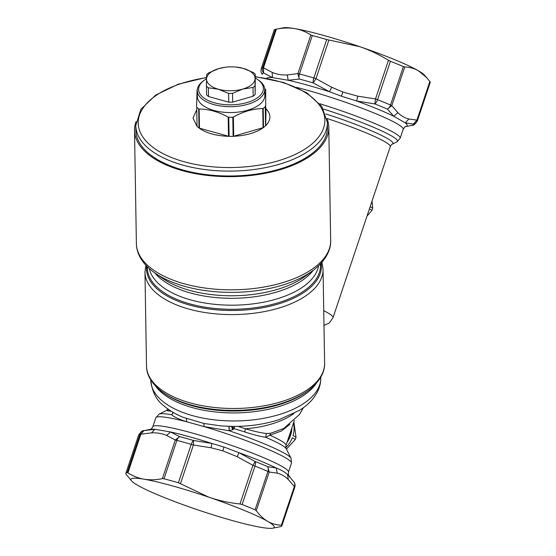 <?xml version="1.0" encoding="UTF-8"?>
<svg xmlns="http://www.w3.org/2000/svg" width="556" height="556" viewBox="0 0 556 556"><rect width="100%" height="100%" fill="white"/><g stroke="black" fill="none" stroke-linecap="round" stroke-linejoin="round"><path stroke-width="0.83" d="M287.82 440.005A23.616 20.961 -60 0 0 291.108 430.198M238.121 426.389L245.446 428.78C253.758 431.275 260.736 432.839 266.394 433.485L270.563 433.298L283.685 428.502L299.503 414.505L303.333 407.743M270.563 433.298L269.862 435.209L281.412 431.018L289.919 424.332M234.611 426.438L234.104 428.655L244.668 431.915L245.446 428.78A70.167 34.521 -0.9 0 0 293.77 413.594M244.668 431.915C253.077 434.688 260.076 436.474 265.671 437.266L266.394 433.485M286.034 445.356A60.722 6.241 18.5 0 0 269.862 435.209L265.671 437.266A62.3 6.401 18.5 0 1 286.222 448.72C285.86 448.72 285.798 447.601 286.034 445.356L294.346 420.51M173.208 412.455L171.595 414.762C174.431 417.153 179.491 419.495 186.767 421.795L204.052 426.598L229.1 430.74L232.7 429.739L234.104 428.655L232.658 426.438M233.305 429.329L231.838 426.431M220.989 425.917L233.298 426.438C249.727 426.459 265.01 424.193 279.161 419.634L299.67 410.231C305.223 406.749 309.81 402.732 313.431 398.172L316.844 393.043C319.519 388.227 320.833 383.119 320.798 377.712A85.005 41.825 -0.9 0 1 232.978 420.955A85.005 41.825 -0.9 0 1 150.801 380.526C152.198 391.945 156.465 400.299 163.603 405.595C168.934 410.252 175.425 414.157 183.063 417.292L203.941 423.463L221.093 425.924M167.961 409.063L166.717 410.37L159.106 414.109A69.931 7.186 -161.5 0 1 171.595 414.762L173.43 412.58M159.106 414.109L155.812 417.792A71.516 7.346 18.5 0 1 186.767 421.795L186.364 418.585M286.222 448.72L291.038 458.255L291.455 463.176A71.516 7.346 18.5 0 0 228.141 434.25A71.516 7.346 18.5 0 0 204.052 426.598L203.941 423.463M291.038 458.255A69.931 7.186 -161.5 0 0 229.246 430.789A69.931 7.186 -161.5 0 0 229.1 430.74L229.023 426.369M168.127 410.161C165.89 410.3 166.244 410.557 169.198 410.947L171.373 411.343M136.018 121.667A97.154 47.795 -0.9 0 0 134.517 130.451A97.154 47.795 -0.9 0 0 228.433 176.662A97.154 47.795 -0.9 0 0 328.798 127.234A97.154 47.795 -0.9 0 0 327.004 118.504A64.767 6.651 18.5 0 1 332.912 120.45A64.767 6.651 18.5 0 1 390.249 146.645C391.354 144.775 392.063 143.928 392.39 144.101L396.894 141.891A69.931 7.186 18.5 0 0 335.574 113.014A69.931 7.186 18.5 0 0 323.522 109.066M169.198 410.947L169.921 410.411M223.943 447.01L211.822 443.431L211.071 447.788L222.859 450.853L223.943 447.01L238.941 452.674L255.19 461.515L252.924 465.337L239.99 503.993C229.239 502.846 218.932 500.608 209.07 497.279A75.56 7.763 18.5 0 1 267.686 521.375C271.849 523.745 276.422 525.017 281.392 525.191L281.948 525.344A82.309 8.458 18.5 0 1 281.906 525.733A82.309 8.458 18.5 0 1 280.516 526.671L272.676 528.2A75.56 7.763 18.5 0 1 261.237 527.387A75.56 7.763 18.5 0 1 197.853 509.88A75.56 7.763 18.5 0 1 196.164 509.31A75.56 7.763 18.5 0 1 137.547 485.214A75.56 7.763 18.5 0 1 131.675 481.023A75.56 7.763 18.5 0 1 144.004 479.196C149.71 480.134 155.826 479.953 162.366 478.667L164.02 478.785A82.309 8.458 18.5 0 1 178.4 482.782L180.45 483.692L193.384 445.029L211.071 447.788M131.675 481.023L125.753 473.9A82.309 8.458 18.5 0 1 125.788 473.503A82.309 8.458 18.5 0 1 127.178 472.565L127.936 472.864L140.87 434.201L143.948 430.636L154.839 429.308L170.518 431.956L179.657 436.634L175.3 440.005L162.366 478.667M206.575 77.409L178.33 84.178L155.652 95.118L140.87 109.289L135.782 125.538L135.866 130.431A95.806 47.135 -0.9 0 0 228.481 175.995A95.806 47.135 -0.9 0 0 327.442 127.261L327.366 122.362L321.764 106.328L306.585 92.671L283.65 82.496L255.287 76.638M255.072 509.831L267.929 471.412A5.4 0.556 18.5 0 1 269.215 472.03L277.242 473.156L276.144 467.971A74.212 7.624 18.5 0 0 238.941 452.674L237.203 456.698L252.924 465.337A5.4 0.556 -161.5 0 1 254.975 466.081L242.117 504.507A82.309 8.458 18.5 0 1 255.072 509.831L256.281 510.693L269.215 472.03L267.721 466.665A79.612 8.18 -161.5 0 0 255.19 461.515A5.4 2.467 -68.5 0 1 254.975 466.081A82.309 8.458 18.5 0 1 267.929 471.412A5.4 3.378 -66.7 0 0 267.721 466.665L276.144 467.971C280.975 469.834 284.79 472.037 287.584 474.574L294.068 482.094A5.4 5.4 0 0 1 295.048 484.707A5.4 5.365 -5.6 0 0 294.291 482.434M193.564 440.498L211.822 443.431A74.212 7.624 18.5 0 0 170.518 431.956L166.626 435.438L175.3 440.005A5.4 0.556 -161.5 0 1 176.877 440.359A5.4 2.898 -75.3 0 1 179.657 436.634A79.612 8.18 -161.5 0 1 193.564 440.498L193.384 445.029A5.4 0.556 18.5 0 0 191.257 444.355A5.4 1.925 -73.8 0 1 193.564 440.498M125.788 473.503L138.646 435.084A82.309 8.458 18.5 0 1 140.029 434.146A5.4 5.303 -104.4 0 1 143.712 430.692A5.4 5.4 0 0 1 143.948 430.636L150.349 429.385A74.212 7.624 18.5 0 1 154.839 429.308L151.517 432.888C156.931 432.61 161.97 433.458 166.626 435.438M155.812 417.792L152.817 426.751A71.516 7.346 18.5 0 1 225.145 443.208A71.516 7.346 18.5 0 1 288.46 472.134C288.21 474.261 288.342 475.463 288.849 475.741A74.212 7.624 18.5 0 0 287.584 474.574L288.265 479.522L294.326 486.528L281.392 525.191M127.936 472.864C132.96 476.096 138.312 478.209 144.004 479.196A75.56 7.763 18.5 0 1 207.381 496.703A75.56 7.763 18.5 0 1 209.07 497.279L180.45 483.692M138.646 435.084C140.995 431.72 142.684 430.254 143.712 430.692A5.4 5.303 -104.4 0 1 143.893 430.65M287.25 74.921L297.898 73.614L299.302 79.056L288.196 80.259A74.212 7.624 18.5 0 1 329.493 91.733L313.209 82.92A5.4 1.925 -73.8 0 1 313.848 77.965L326.706 39.539A82.309 8.458 -161.5 0 0 312.326 35.542L310.832 34.952C305.807 31.713 300.455 29.6 294.763 28.613C289.057 27.682 282.935 27.856 276.401 29.141L263.468 67.804L272.141 72.37C276.798 74.351 281.836 75.206 287.25 74.921L288.196 80.259L272.516 77.611L263.662 73.044A5.4 5.303 -104.4 0 1 262.627 67.749L275.484 29.329A82.309 8.458 -161.5 0 0 274.094 30.267L261.244 68.687A82.309 8.458 18.5 0 1 262.627 67.749A5.4 0.556 18.5 0 1 263.468 67.804L263.662 73.044A79.612 8.18 18.5 0 0 262.286 74.33L261.709 73.559M342.913 92.046L331.696 87.271L329.493 91.733L341.335 96.167L356.618 100.977L357.835 96.181L342.913 92.046L341.335 96.167M397.874 112.639L393.822 116.273L387.365 109.087A5.4 3.378 -66.7 0 0 390.52 105.014L403.378 66.595A82.309 8.458 -161.5 0 0 390.423 61.264L377.566 99.691A5.4 2.467 -68.5 0 1 374.834 103.937L356.618 100.977A74.212 7.624 18.5 0 1 393.822 116.273L405.261 122.876L408.896 119.005C404.837 118.011 401.168 115.891 397.874 112.639L391.813 105.633L404.747 66.97C409.716 67.144 414.289 68.416 418.453 70.786A75.56 7.763 -161.5 0 0 359.836 46.69L326.706 39.539M281.948 525.344L294.798 486.917A5.4 5.365 -5.6 0 0 295.048 484.707L294.756 487.313A82.309 8.458 18.5 0 0 294.798 486.917A5.4 0.556 -161.5 0 0 294.326 486.528C295.118 484.644 294.909 483.025 293.714 481.67M256.281 510.693C259.735 515.384 263.537 518.95 267.686 521.375A75.56 7.763 18.5 0 1 272.676 528.2M242.117 504.507L239.99 503.993M272.141 72.37L272.516 77.611A74.212 7.624 18.5 0 0 266.616 78.326M410.808 125.614L412.052 125.364A5.4 5.4 0 0 0 412.288 125.308L412.288 125.308A5.4 5.303 75.6 0 1 411.982 125.378A79.612 8.18 18.5 0 0 413.358 124.092A5.4 5.365 -5.6 0 0 417.396 120.527A82.309 8.458 18.5 0 1 417.354 120.916L430.212 82.496A82.309 8.458 -161.5 0 0 430.247 82.1L429.857 81.468L416.924 120.131L413.358 124.092L405.261 122.876A74.212 7.624 18.5 0 1 405.665 126.608L412.1 125.35M262.286 74.33L261.932 73.906A5.4 5.4 0 0 1 260.952 71.293A5.4 5.365 174.4 0 0 262.286 74.33M331.696 87.271L315.982 78.639L313.209 82.92A79.612 8.18 18.5 0 0 299.302 79.056A5.4 2.898 -75.3 0 1 299.469 73.969A82.309 8.458 18.5 0 1 313.848 77.965A5.4 0.556 18.5 0 1 315.982 78.639L328.916 39.976M390.423 61.264L388.456 60.277C379.22 54.606 369.677 50.082 359.836 46.69A75.56 7.763 -161.5 0 0 358.147 46.12A75.56 7.763 -161.5 0 0 294.763 28.613A75.56 7.763 -161.5 0 0 283.324 27.8L275.484 29.329M388.456 60.277L375.515 98.94L374.834 103.937A79.612 8.18 18.5 0 1 387.365 109.087L391.813 105.633A5.4 0.556 18.5 0 0 390.52 105.014A82.309 8.458 18.5 0 0 377.566 99.691A5.4 0.556 -161.5 0 0 375.515 98.94L357.835 96.181M429.857 81.468L426.779 77.701L418.453 70.786A75.56 7.763 -161.5 0 1 424.325 74.977L426.779 77.701M403.378 66.595L404.747 66.97M287.035 442.367A24.29 21.566 -60 0 0 291.893 427.835M285.847 447.531A24.29 21.566 -60 0 0 292.303 437.732L295.292 439.455L286.437 449.158M293.867 421.941L296.028 437.266L293.04 435.543A24.29 21.566 -60 0 0 293.471 423.123M296.028 437.266A24.29 21.566 120 0 1 295.681 438.371A24.29 21.566 120 0 1 295.292 439.455M369.427 208.882L371.957 210.342L366.995 216.138M370.157 206.7L372.687 208.159A24.29 21.566 120 0 1 372.346 209.258A24.29 21.566 120 0 1 371.957 210.342M372.013 201.14L372.687 208.159M265.573 89.467L265.573 89.467A38.454 18.918 -0.9 0 0 264.684 88.647M266.032 108.844A1.348 0.667 179.1 0 1 266.032 108.858A1.348 0.667 179.1 0 1 266.032 108.865L265.705 125.454A1.348 0.667 179.1 0 1 265.553 125.76A38.454 18.918 179.1 0 0 265.705 125.614C271.196 119.936 271.307 114.3 266.032 108.712A38.454 18.918 179.1 0 0 266.025 108.705M265.712 89.69L265.705 125.454M265.24 106.655L265.553 125.76A38.454 18.918 -0.9 0 1 263.516 127.484L263.203 108.378A38.454 18.918 -0.9 0 0 265.24 106.655L265.393 106.279M263.203 108.378L262.738 108.524C252.91 108.761 243.132 111.603 233.395 117.052L233.708 136.22L263.058 127.699A1.348 0.667 179.1 0 0 263.516 127.484A38.454 18.918 179.1 0 1 263.335 127.616C256.017 132.787 246.044 135.678 233.43 136.303A38.454 18.918 179.1 0 1 233.103 136.317L232.79 117.212L233.395 117.052M197.317 89.766A38.454 18.918 -0.9 0 0 197.06 90.002L196.588 106.821M196.9 126.004L196.9 125.997A1.348 0.667 179.1 0 1 196.9 125.997A1.348 0.667 179.1 0 0 197.046 126.295A38.454 18.918 -0.9 0 0 199.013 127.984L198.7 108.886A38.454 18.918 -0.9 0 1 196.727 107.197L197.046 126.295A38.454 18.918 179.1 0 1 196.9 126.149L193.015 118.067L196.636 109.852M198.7 108.886L199.152 109.025C208.785 109.108 218.459 111.798 228.175 117.094L228.495 136.262L199.465 128.2A1.348 0.667 179.1 0 1 199.013 127.984A38.454 18.918 179.1 0 0 199.194 128.123C206.318 133.176 216.173 135.914 228.766 136.338A38.454 18.918 179.1 0 0 229.093 136.345A1.348 0.667 179.1 0 1 228.495 136.262M232.79 117.212A38.454 18.918 -0.9 0 1 229.878 117.26A38.454 18.918 -0.9 0 1 228.78 117.246L229.093 136.345A38.454 18.918 -0.9 0 0 230.191 136.359A38.454 18.918 -0.9 0 0 233.103 136.317A1.348 0.667 179.1 0 0 233.708 136.22M255.308 78.083A32.387 15.929 179.1 0 1 257.56 79.466L258.686 80.245A33.735 16.597 179.1 0 1 259.986 81.218A33.735 16.597 179.1 0 1 264.739 89.523L264.837 95.396A33.735 16.597 179.1 0 1 229.989 112.562A33.735 16.597 179.1 0 1 202.141 104.82A33.735 16.597 179.1 0 1 197.38 96.515L197.283 90.642A33.735 16.597 179.1 0 1 203.03 81.169L204.128 80.349A32.387 15.929 179.1 0 1 206.547 78.764M228.78 117.246L228.175 117.094M235.737 67.04L243.174 68.36L253.321 72.53A26.987 13.274 179.1 0 1 255.246 74.184L255.023 85.763A26.987 13.274 179.1 0 1 254.085 86.618A26.987 13.274 179.1 0 1 253.036 87.445L242.77 89.064L232.547 93.394A26.987 13.274 179.1 0 1 229.955 93.443A26.987 13.274 179.1 0 1 228.634 93.422L218.48 89.252L208.375 87.799A26.987 13.274 179.1 0 1 206.45 86.145L206.54 79.001A24.29 11.947 179.1 0 1 218.883 68.555A24.29 11.947 179.1 0 1 225.653 67.2A24.29 11.947 179.1 0 1 231.63 66.852A24.29 11.947 179.1 0 1 235.612 67.033A24.29 11.947 179.1 0 1 243.174 68.36A24.29 11.947 179.1 0 1 255.114 78.618A24.29 11.947 179.1 0 1 242.77 89.064A24.29 11.947 179.1 0 1 230.024 90.76A24.29 11.947 179.1 0 1 218.48 89.252A24.29 11.947 179.1 0 1 206.54 79.001L206.679 74.567A26.987 13.274 179.1 0 1 207.61 73.705A26.987 13.274 179.1 0 1 208.667 72.885L218.883 68.555L225.534 67.213M255.246 74.184L255.169 94.506A26.987 13.274 179.1 0 1 254.231 95.368A26.987 13.274 179.1 0 1 253.175 96.188L232.693 102.137A26.987 13.274 179.1 0 1 228.78 102.172L208.521 96.542A26.987 13.274 179.1 0 1 206.596 94.888L206.45 86.145M255.023 85.763L255.169 94.506M253.036 87.445L253.175 96.188M232.547 93.394L232.693 102.137M228.634 93.422L228.78 102.172M208.375 87.799L208.521 96.542M264.739 89.523A33.735 16.597 179.1 0 1 248.289 104.125A33.735 16.597 179.1 0 1 202.043 98.947A33.735 16.597 179.1 0 1 197.283 90.642M257.56 79.466A32.387 15.929 179.1 0 1 247.58 102.387A32.387 15.929 179.1 0 1 207.478 100.156A32.387 15.929 179.1 0 1 204.128 80.349M155.458 385.947A85.005 41.825 -0.9 0 0 232.846 412.934A85.005 41.825 -0.9 0 0 316.322 383.286M232.769 411.03A86.194 42.402 -0.9 0 0 307.127 391.389L308.49 390.368A87.869 43.229 -0.9 0 1 232.686 410.391A87.869 43.229 -0.9 0 1 163.52 392.772L164.917 393.738A86.194 42.402 -0.9 0 0 232.769 411.03M163.52 392.772C150.231 383.313 146.367 373.257 146.513 366.126A89.057 43.813 -0.9 0 0 232.61 408.486A89.057 43.813 -0.9 0 0 324.607 363.179C324.989 370.296 321.458 380.478 308.49 390.368M146.513 366.126L144.963 272.238A89.057 43.813 -0.9 0 0 231.053 314.592A89.057 43.813 -0.9 0 0 323.05 269.292L321.952 262.244M323.731 310.609A64.767 6.651 18.5 0 1 333.03 317.643L329.277 322.987L323.981 325.427M232.7 429.739L231.498 426.424M146.631 266.025A87.473 43.034 -0.9 0 0 231.053 310.491A87.473 43.034 -0.9 0 0 321.173 263.134M229.267 430.719L229.155 426.369M320.451 263.912A86.59 42.597 179.1 0 1 231.067 309.289A86.59 42.597 179.1 0 1 147.382 266.776M325.795 113.924A66.352 6.818 18.5 0 1 334.219 116.711A66.352 6.818 18.5 0 1 392.39 144.101M149.307 268.59A85.005 41.825 -0.9 0 0 231.067 305.188A85.005 41.825 -0.9 0 0 318.581 265.789M154.79 272.926A85.005 41.825 -0.9 0 0 230.948 298.308A85.005 41.825 -0.9 0 0 313.243 270.306M162.686 278.403A86.59 42.597 -0.9 0 0 230.844 295.764A86.59 42.597 -0.9 0 0 305.543 276.04L312.861 270.591A95.569 47.017 -0.9 0 1 230.413 292.366A95.569 47.017 -0.9 0 1 155.187 273.204L162.686 278.403M155.187 273.204C148.355 268.492 143.288 263.113 139.994 257.06C137.686 252.758 136.491 248.275 136.387 243.618A97.154 47.795 -0.9 0 0 230.309 289.822A97.154 47.795 -0.9 0 0 330.667 240.4L328.798 127.234M319.763 103.736A71.516 7.346 18.5 0 1 336.88 109.275A71.516 7.346 18.5 0 1 400.188 138.208L396.894 141.891M296.626 87.396A71.516 7.346 18.5 0 1 339.876 100.323A71.516 7.346 18.5 0 1 403.183 129.249L400.188 138.208M277.242 473.156C281.294 474.143 284.971 476.27 288.265 479.522M237.203 456.698L222.859 450.853M164.02 478.785L176.877 440.359A82.309 8.458 18.5 0 1 191.257 444.355L178.4 482.782M127.178 472.565L140.029 434.146A5.4 0.556 18.5 0 1 140.87 434.201L151.517 432.888M312.326 35.542L299.469 73.969A5.4 0.556 -161.5 0 0 297.898 73.614L310.832 34.952M430.247 82.1L417.396 120.527A5.4 0.556 -161.5 0 0 416.924 120.131L408.896 119.005M262.738 108.524L263.058 127.699M199.152 109.025L199.465 128.2M135.782 125.538A95.806 47.135 -0.9 0 0 228.398 171.102A95.806 47.135 -0.9 0 0 327.366 122.362M255.294 76.902A93.338 45.919 179.1 0 1 323.884 127.102A93.338 45.919 179.1 0 1 228.44 167.551A93.338 45.919 179.1 0 1 138.861 128.214A93.338 45.919 179.1 0 1 206.568 77.673M320.798 377.712L320.784 377.156M324.607 363.179L323.05 269.292M150.801 380.526L150.794 379.97M333.03 317.643L390.249 146.645M144.963 272.238L145.825 265.163M330.667 240.4C331.098 248.567 326.942 259.881 312.861 270.591M288.46 472.134L291.455 463.176M152.817 426.751C151.732 428.593 150.905 429.475 150.328 429.392M136.387 243.618L134.517 130.451M288.835 475.727L290.1 477.124M405.651 126.615L405.671 126.608C405.678 126.052 404.851 126.928 403.183 129.249M281.906 525.733L294.756 487.313M261.244 68.687L260.952 71.293M412.288 125.308C413.296 125.753 414.991 124.294 417.354 120.916"/></g></svg>
